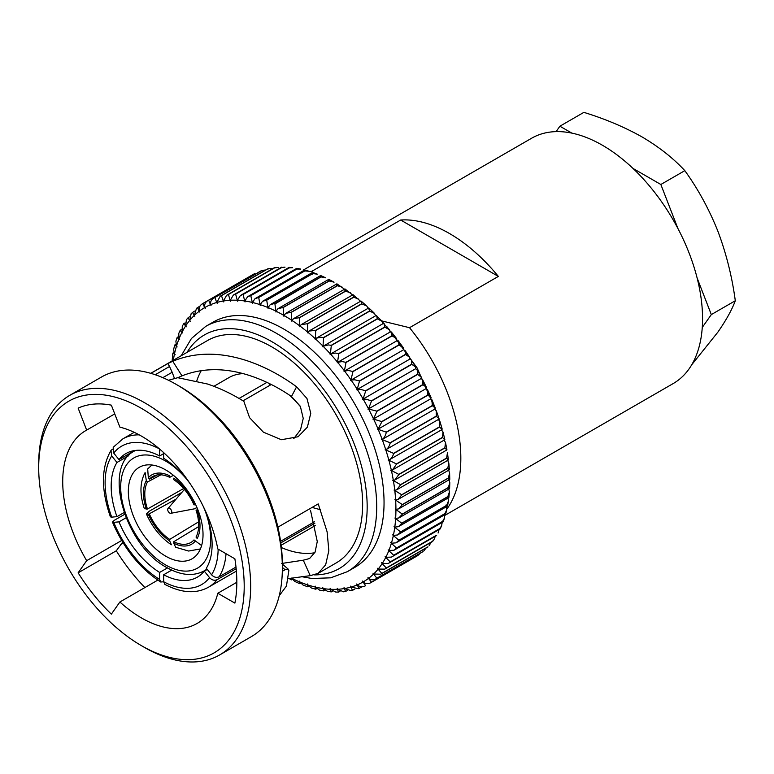 <?xml version="1.0" encoding="UTF-8"?>
<svg xmlns="http://www.w3.org/2000/svg" width="774" height="774" viewBox="0 0 774 774"><rect width="100%" height="100%" fill="white"/><g stroke="black" fill="none" stroke-linecap="round" stroke-linejoin="round"><path stroke-width="1.16" d="M395.63 499.975L397.942 499.491L401.725 494.934A162.975 94.099 60 0 0 401.716 494.75L394.788 490.474A158.409 91.458 60 0 1 395.63 499.975A5.515 3.183 -120 0 1 394.895 499.694A5.515 3.183 60 0 1 395.175 499.84A5.515 3.183 60 0 1 395.64 500.139A158.409 91.458 60 0 1 395.92 509.369L398.649 508.886L402.306 504.745L448.398 478.129C450.226 479.348 450.255 479.648 448.475 479.029M394.769 490.3L396.675 489.836L400.564 484.863A162.975 94.099 60 0 0 400.535 484.669L393.376 480.567A158.409 91.458 60 0 1 394.769 490.3A5.515 3.183 -120 0 1 394.043 490.077A5.515 3.183 60 0 1 394.605 490.358A5.515 3.183 60 0 1 394.788 490.474M393.347 480.393L394.875 479.967L398.823 474.568A162.975 94.099 60 0 0 398.784 474.375L391.402 470.476A158.409 91.458 60 0 1 393.347 480.393A5.515 3.183 -120 0 1 392.641 480.238A5.515 3.183 60 0 1 393.376 480.567M443.957 440.135L445.485 442.389L444.876 447.769A162.975 94.099 60 0 1 444.915 447.952L446.811 449.975L394.875 479.967M391.363 470.302L392.534 469.924L396.511 464.119A162.975 94.099 60 0 0 396.462 463.926L388.887 460.259A158.409 91.458 60 0 1 391.363 470.302A5.515 3.183 -120 0 1 390.677 470.224A5.515 3.183 60 0 1 391.402 470.476M441.432 429.918A5.515 3.183 -120 0 0 441.403 429.909L442.97 431.921L442.554 437.31A162.975 94.099 60 0 1 442.602 437.503L444.682 439.816L392.534 469.924M438.229 419.585A5.515 3.183 -120 0 1 438.384 419.624L439.913 421.375L439.671 426.755A162.975 94.099 60 0 1 439.729 426.948L441.993 429.57L388.829 460.085C391.083 459.108 392.679 456.931 393.637 453.554A162.975 94.099 60 0 0 393.579 453.361L385.829 449.965A158.409 91.458 60 0 1 388.829 460.085A5.515 3.183 -120 0 1 388.161 460.066A5.515 3.183 60 0 1 388.887 460.259M434.543 409.262A5.515 3.183 -120 0 1 434.804 409.301L436.323 410.83L436.246 416.131A162.975 94.099 60 0 1 436.313 416.335L439.022 418.628L438.752 419.276L385.771 449.781C387.9 448.601 389.39 446.327 390.222 442.941A162.975 94.099 60 0 0 390.154 442.747L382.25 439.642A158.409 91.458 60 0 1 385.771 449.781A5.515 3.183 -120 0 1 385.123 449.839A5.515 3.183 60 0 1 385.829 449.965M430.373 398.987A5.515 3.183 -120 0 1 430.731 399.007L431.873 399.694L432.298 405.528A162.975 94.099 60 0 1 432.376 405.721L435.327 408.15L434.988 409.001L382.182 439.458C384.194 438.074 385.558 435.694 386.284 432.327A162.975 94.099 60 0 0 386.207 432.134L378.176 429.347A158.409 91.458 60 0 1 382.182 439.458A5.515 3.183 -120 0 1 381.572 439.584A5.515 3.183 60 0 1 382.25 439.642M425.729 388.819A5.515 3.183 -120 0 1 426.174 388.79L427.451 389.564L427.848 394.963A162.975 94.099 60 0 1 427.935 395.156L431.118 397.701L430.721 398.784L378.099 429.164L381.843 421.772A162.975 94.099 60 0 0 381.756 421.578L373.619 419.131A158.409 91.458 60 0 1 378.099 429.164A5.515 3.183 -120 0 1 377.519 429.357A5.515 3.183 60 0 1 378.176 429.347M373.532 418.947L376.919 411.323A162.975 94.099 60 0 0 376.822 411.129L368.608 409.04A158.409 91.458 60 0 1 373.532 418.947A5.515 3.183 -120 0 1 373.407 419.034A5.515 3.183 -120 0 1 372.991 419.208A5.515 3.183 60 0 1 373.619 419.131M420.64 378.815A5.515 3.183 -120 0 1 421.162 378.699L422.585 379.608L426.426 387.339L426.087 388.606A5.515 3.183 -120 0 1 425.961 388.693L373.407 419.034M368.511 408.866L371.53 401.029A162.975 94.099 60 0 0 371.433 400.835L366.063 399.21L363.161 399.132A158.409 91.458 60 0 1 368.511 408.866A5.515 3.183 -120 0 1 368.201 409.088A5.515 3.183 -120 0 1 367.998 409.185A5.515 3.183 60 0 1 368.608 409.04M363.161 399.132A5.515 3.183 60 0 0 362.59 399.355L415.145 369.014A5.515 3.183 -120 0 1 415.715 368.792L417.186 369.691L417.525 374.229A162.975 94.099 60 0 1 417.631 374.413L421.279 377.112L421.066 378.525A5.515 3.183 -120 0 1 420.756 378.747A5.515 3.183 -120 0 1 420.553 378.844M421.279 377.112L417.186 369.691M365.725 390.947A162.975 94.099 60 0 0 365.609 390.764L360.607 389.38L357.317 389.467A158.409 91.458 60 0 1 363.064 398.958L365.725 390.947L411.816 364.341L415.686 367.079L415.619 368.618A5.515 3.183 -120 0 1 415.145 369.014M357.211 389.293L359.504 381.137A162.975 94.099 60 0 0 359.388 380.963L354.773 379.802L351.086 380.073A158.409 91.458 60 0 1 357.211 389.293A5.515 3.183 -120 0 1 356.775 389.748A5.515 3.183 60 0 1 356.969 389.622L409.523 359.281A5.515 3.183 -120 0 1 409.862 359.126L411.4 360.055L411.7 364.157A162.975 94.099 60 0 1 411.816 364.341M415.686 367.079L411.4 360.055M350.98 379.908L352.925 371.636A162.975 94.099 60 0 0 352.799 371.472L348.6 370.523L344.527 371.007A158.409 91.458 60 0 1 350.98 379.908A5.515 3.183 -120 0 1 350.593 380.421A5.515 3.183 60 0 1 350.951 380.14L403.506 349.8A5.515 3.183 -120 0 1 403.641 349.732L405.208 350.69L405.479 354.347A162.975 94.099 60 0 1 405.605 354.521L409.688 357.269L409.756 358.952A5.515 3.183 -120 0 1 409.407 359.349M409.688 357.269L405.208 350.69M398.649 341.634L398.891 344.856A162.975 94.099 60 0 1 399.016 345.03L403.302 347.749L398.281 340.831L398.649 341.634L397.139 340.628L344.527 371.007A5.515 3.183 60 0 0 344.062 371.423A5.515 3.183 -120 0 0 344.411 370.852L346.007 362.503L392.099 335.897L396.569 338.567L396.956 340.512A5.515 3.183 -120 0 1 396.791 340.831M346.007 362.503A162.975 94.099 60 0 0 345.881 362.338L342.118 361.584L337.648 362.329A158.409 91.458 60 0 1 344.411 370.852M390.202 331.988L337.648 362.329A5.515 3.183 60 0 0 337.232 362.793A5.515 3.183 -120 0 0 337.532 362.174L338.789 353.776L384.881 327.17L389.516 329.763L390.077 331.833A5.515 3.183 -120 0 1 389.99 332.085M390.435 331.823L391.75 332.926L391.973 335.732A162.975 94.099 60 0 1 392.099 335.897M338.789 353.776A162.975 94.099 60 0 0 338.654 353.621L335.355 353.041L330.508 354.066A158.409 91.458 60 0 1 337.532 362.174M389.516 329.763L383.411 323.426L330.508 354.066A5.515 3.183 60 0 0 330.13 354.589A5.515 3.183 -120 0 0 330.372 353.921L331.311 345.504L377.402 318.898L382.172 321.374L382.927 323.58A5.515 3.183 -120 0 1 382.888 323.726M384.117 323.522L384.746 327.015A162.975 94.099 60 0 1 384.881 327.17M331.311 345.504A162.975 94.099 60 0 0 331.166 345.359L328.35 344.923L323.116 346.259A158.409 91.458 60 0 1 330.372 353.921M382.172 321.374L376.125 315.482L323.116 346.259A5.515 3.183 60 0 0 322.797 346.839A5.515 3.183 -120 0 0 322.99 346.123L323.6 337.735L369.701 311.119L374.577 313.46L375.535 315.782A5.515 3.183 -120 0 1 375.535 315.821M376.648 315.54L377.267 318.753A162.975 94.099 60 0 1 377.402 318.898M323.6 337.735A162.975 94.099 60 0 0 323.455 337.599L321.133 337.29L316.45 338.132L315.531 338.964A158.409 91.458 60 0 1 322.99 346.123M368.588 308.033L369.556 310.984A162.975 94.099 60 0 1 369.701 311.119M315.395 338.838L315.715 330.498A162.975 94.099 60 0 0 315.56 330.363L308.923 331.088L307.791 332.201A158.409 91.458 60 0 1 315.395 338.838A5.515 3.183 -120 0 1 315.26 339.593A5.515 3.183 60 0 1 315.531 338.964M308.923 331.088L360.858 301.096L361.661 303.756A162.975 94.099 60 0 1 361.806 303.882L366.77 306.04L367.863 307.665M307.646 332.085L307.675 323.832A162.975 94.099 60 0 0 307.52 323.716L301.279 324.596L299.915 326.009A158.409 91.458 60 0 1 307.646 332.085A5.515 3.183 -120 0 1 307.559 332.888A5.515 3.183 60 0 1 307.791 332.201M301.27 324.587L352.973 294.739L360.036 300.805M352.47 295.668C353.05 294.275 353.408 294.478 353.544 296.278L353.621 297.1A162.975 94.099 60 0 1 353.766 297.216L358.768 299.17M299.78 325.902L299.528 317.775A162.975 94.099 60 0 0 299.383 317.669L293.549 318.675L291.972 320.426A158.409 91.458 60 0 1 299.78 325.902A5.515 3.183 -120 0 1 299.741 326.744A5.515 3.183 60 0 1 299.915 326.009M293.539 318.665L344.972 288.973L352.073 294.526M344.527 290.086C344.991 288.489 345.301 288.654 345.427 290.579L345.475 291.053A162.975 94.099 60 0 1 345.63 291.159L350.632 292.882M291.827 320.339L291.324 312.348A162.975 94.099 60 0 0 291.179 312.261L285.761 313.354L283.981 315.482A158.409 91.458 60 0 1 291.827 320.339A5.515 3.183 -120 0 1 291.846 321.2A5.515 3.183 60 0 1 291.972 320.426M336.893 283.845L344.014 288.857M336.535 285.142C336.874 283.323 337.116 283.439 337.251 285.49L337.271 285.645A162.975 94.099 60 0 1 337.416 285.741L342.379 287.202M283.835 315.395L283.1 307.597A162.975 94.099 60 0 0 282.945 307.51L277.982 308.671L275.989 311.187A158.409 91.458 60 0 1 283.835 315.395A5.515 3.183 -120 0 1 283.903 316.295A5.515 3.183 60 0 1 283.981 315.482M283.1 307.597L329.192 280.981L334.058 282.171L328.776 279.346L277.982 308.671M274.934 303.959L320.987 276.918L325.699 277.818L320.668 275.534L270.232 304.656L268.036 307.578A158.409 91.458 60 0 1 275.844 311.119L274.934 303.959M266.827 300.854L266.749 300.177L312.841 273.561L317.33 274.17L312.609 272.419L262.56 301.309L260.17 304.666A158.409 91.458 60 0 1 267.901 307.52L266.827 300.854M260.17 304.666A5.515 3.183 60 0 0 260.257 305.575A5.515 3.183 -120 0 0 260.025 304.627L258.709 297.545L304.801 270.929L309 271.248L304.637 270.01L304.656 270.89A162.975 94.099 60 0 1 304.801 270.929M258.709 297.545A162.975 94.099 60 0 0 258.564 297.506L255.004 298.667L252.421 302.47A5.515 3.183 60 0 0 252.556 303.398A5.515 3.183 -120 0 0 252.285 302.441L250.815 295.658L296.906 269.042L300.747 269.081L296.81 268.326L296.761 269.013A162.975 94.099 60 0 1 296.906 269.042M250.815 295.658A162.975 94.099 60 0 0 250.67 295.629L247.593 296.732L244.826 300.999A5.515 3.183 60 0 0 245.019 301.937A5.515 3.183 -120 0 0 244.7 300.98L243.104 294.517L289.195 267.91L292.591 267.707L289.128 267.369L289.06 267.891A162.975 94.099 60 0 1 289.195 267.91M243.104 294.517A162.975 94.099 60 0 0 242.968 294.507L240.375 295.513L237.444 300.264A5.515 3.183 60 0 0 237.686 301.212A5.515 3.183 -120 0 0 237.308 300.254L235.625 294.139L281.717 267.523L285.016 267.156L281.581 267.523A162.975 94.099 60 0 1 281.717 267.523M235.625 294.139A162.975 94.099 60 0 0 235.49 294.139L233.38 295.029L230.284 300.264A5.515 3.183 60 0 0 230.584 301.221A5.515 3.183 -120 0 0 230.168 300.273L228.398 294.517L274.489 267.901L278.253 267.398M228.398 294.517A162.975 94.099 60 0 0 228.272 294.526L226.637 295.271L223.405 300.999A5.515 3.183 60 0 0 223.754 301.957A5.515 3.183 -120 0 0 223.289 301.018L221.47 295.649L267.572 269.033L271.761 268.375M221.47 295.649A162.975 94.099 60 0 0 221.354 295.678L220.203 296.239L216.836 302.47A5.515 3.183 60 0 0 217.223 303.418A5.515 3.183 -120 0 0 216.73 302.499L214.882 297.535L260.983 270.919L264.273 270.049M261.951 270.523L214.766 297.574C211.592 299.006 210.199 301.367 210.605 304.656A5.515 3.183 60 0 0 211.041 305.604A5.515 3.183 -120 0 0 210.499 304.704L208.661 300.157L254.646 273.599A162.975 94.099 60 0 1 254.762 273.541M254.675 273.58L208.554 300.215C205.458 301.812 204.191 304.259 204.752 307.568A5.515 3.183 60 0 0 205.226 308.497A5.515 3.183 -120 0 0 204.655 307.626L202.846 303.505L208.109 300.467M202.807 303.524L202.74 303.572C199.731 305.333 198.589 307.868 199.305 311.167A5.515 3.183 60 0 0 199.818 312.086A5.515 3.183 -120 0 0 199.208 311.235L197.457 307.568M194.361 311.158L191.178 313.586L189.717 320.397A158.409 91.458 60 0 1 194.197 315.54A5.515 3.183 -120 0 1 194.825 316.353A5.515 3.183 60 0 1 194.284 315.453L196.528 308.294L200.137 305.982M194.197 315.54L192.523 312.319M189.717 320.397A5.515 3.183 60 0 0 190.298 321.268A5.515 3.183 -120 0 0 189.64 320.494L188.063 317.737M185.034 322.942L183.728 323.706L182.287 326.202L182.045 332.162A158.409 91.458 60 0 1 185.567 326.086A5.515 3.183 -120 0 1 186.244 326.822A5.515 3.183 60 0 1 185.634 325.98L186.418 319.575L189.378 316.789M185.567 326.086L184.115 323.793M182.045 332.162A5.515 3.183 60 0 0 182.693 332.965A5.515 3.183 -120 0 0 181.987 332.278L181.193 331.553C180.023 330.295 179.858 329.937 180.7 330.459M178.175 336.816L177.207 337.377L175.892 341.17L176.453 346.22A158.409 91.458 60 0 1 178.929 339.051A5.515 3.183 -120 0 1 179.655 339.689A5.515 3.183 60 0 1 178.988 338.925L178.775 333.42L180.207 330.256L181.31 329.618M178.929 339.051L178.349 338.577C176.985 337.329 176.811 337.029 177.817 337.696M176.453 346.22A5.515 3.183 60 0 0 177.14 346.936A5.515 3.183 -120 0 0 176.414 346.355L175.495 345.465M173.337 360.268A158.409 91.458 60 0 1 174.44 354.163A5.515 3.183 -120 0 1 175.176 354.695A5.515 3.183 60 0 1 174.469 354.028L173.628 349.403L174.74 345.011L175.63 344.498M174.44 354.163L173.744 353.728M236.825 582.28L217.813 593.252A111.34 64.281 60 0 1 197.118 623.447A111.34 64.281 60 0 1 141.448 617.933A111.34 64.281 60 0 1 119.883 601.998L157.799 580.113M217.813 593.252L234.88 603.11A134.879 77.874 -120 0 0 234.88 558.818L217.813 548.969A111.34 64.281 60 0 0 141.448 436.11A111.34 64.281 60 0 0 119.883 427.142L111.35 405.15A134.879 77.874 -120 0 0 78.135 408.111L86.669 430.102A111.34 64.281 60 0 0 85.779 430.596A111.34 64.281 60 0 0 86.669 560.676L121.653 540.484M86.669 430.102L114.745 413.897M181.977 375.864L177.788 377.702L207.48 384.01C219.845 388.161 231.968 393.937 243.849 401.338L249.576 417.67L263.392 432.163L281.359 439.729L298.087 436.739L307.384 427.142L310.771 413.287L306.978 398.523L296.587 386.797C280.856 375.274 264.505 366.644 247.525 360.887C220.174 351.841 195.251 351.957 172.757 361.264L181.977 375.864C201.937 367.979 223.783 367.65 247.525 374.877C262.734 379.599 277.382 386.807 291.469 396.511L296.587 386.797M196.77 380.895A111.34 64.281 60 0 1 201.279 370.62M314.786 552.752A111.34 64.281 60 0 1 281.388 547.547M293.704 438.713L300.525 429.822L303.234 418.424L300.351 406.302L291.469 396.511M281.659 563.472L303.282 560.192L309.561 558.538L315.076 552.162L317.272 541.529L310.48 510.201M144.68 647.538L141.448 645.671A145.319 83.902 60 0 1 38.7 467.699A145.319 83.902 60 0 1 141.448 408.372A145.319 83.902 60 0 1 244.207 586.344A145.319 83.902 60 0 1 141.448 645.671L144.68 647.538A149.885 86.533 60 0 0 219.623 654.959L251.308 636.663A149.885 86.533 60 0 0 282.355 568.048A149.885 86.533 60 0 0 176.375 384.484L179.607 386.352A145.319 83.902 60 0 1 282.355 564.323L282.355 568.048M38.7 467.699L38.7 463.974A149.885 86.533 60 0 1 69.737 395.359A149.885 86.533 60 0 1 144.68 402.78A149.885 86.533 60 0 1 242.601 534.863A149.885 86.533 60 0 1 219.623 654.959M150.737 373.32L207.558 340.512A128.474 74.169 60 0 1 271.8 346.878A128.474 74.169 60 0 1 355.721 460.085A128.474 74.169 60 0 1 336.032 563.027L318.124 573.37M288.334 578.594L310.219 575.663L318.124 573.36L325.67 564.817L328.834 550.643L327.112 531.854L318.23 503.884L277.895 527.171M282.317 571.309L285.103 569.703L288.392 569.296L288.857 570.506L286.438 586.063L279.23 595.757M168.48 380.266L177.768 377.702M283.903 329.144A141.623 81.763 60 0 1 376.425 453.941A141.623 81.763 60 0 1 354.715 567.429L347.371 571.667A141.623 81.763 60 0 0 369.082 458.179A141.623 81.763 60 0 0 276.56 333.381A141.623 81.763 60 0 0 205.758 326.367L213.102 322.129A141.623 81.763 60 0 1 283.903 329.144M303.214 270.107L531.612 138.236A141.623 81.763 60 0 1 602.424 145.251A141.623 81.763 60 0 1 694.936 270.049A141.623 81.763 60 0 1 673.235 383.536L444.837 515.397M309.687 271.49A141.623 81.763 60 0 1 311.845 271.306L400.671 220.019A141.623 81.763 60 0 1 449.51 233.535A141.623 81.763 60 0 1 498.35 276.415L409.523 327.702A141.623 81.763 60 0 1 446.869 509.099M165.675 556.158A52.816 30.496 60 0 1 131.174 509.621A52.816 30.496 60 0 1 139.272 467.303A52.816 30.496 60 0 1 165.675 469.915A52.816 30.496 60 0 1 200.185 516.452A52.816 30.496 60 0 1 192.087 558.78A52.816 30.496 60 0 1 165.675 556.158M312.541 272.458L311.845 271.306M447.682 460.385L448.814 462.939L447.807 468.135A162.975 94.099 60 0 1 447.817 468.318C449.781 469.595 449.897 470.031 448.185 469.634M448.814 462.939L449.365 469.799L397.942 499.491M396.675 489.836L448.378 459.988L447.44 452.751L446.627 458.063A162.975 94.099 60 0 1 446.656 458.247C448.746 459.572 448.968 460.143 447.324 459.959M431.873 399.694L435.327 408.15M427.451 389.564L431.118 397.701M422.546 379.55L422.914 384.514A162.975 94.099 60 0 1 423.01 384.707L426.426 387.339M403.302 347.749L403.535 349.567A5.515 3.183 -120 0 1 403.273 349.935M328.544 280.846C328.737 278.843 328.902 278.863 329.047 280.904A162.975 94.099 60 0 1 329.192 280.981M320.591 277.237C320.62 275.099 320.697 274.964 320.833 276.85A162.975 94.099 60 0 1 320.987 276.918M274.896 303.524A162.975 94.099 60 0 0 274.741 303.456L270.232 304.656M312.725 274.325L312.696 273.503A162.975 94.099 60 0 1 312.841 273.561M266.749 300.177A162.975 94.099 60 0 0 266.604 300.118L262.56 301.309M276.773 267.407L274.364 267.92A162.975 94.099 60 0 1 274.489 267.901M269.207 268.53L267.446 269.062A162.975 94.099 60 0 1 267.572 269.033M173.676 352.634L172.844 353.108L172.147 360.771M288.934 578.488L291.575 579.861L292.359 579.426M291.324 578.313C291.469 580.355 291.634 580.374 291.827 578.371A158.409 91.458 60 0 1 291.256 578.081M291.895 577.975A5.515 3.183 -120 0 0 291.972 578.439L294.671 581.4L299.702 583.673L300.496 583.219M299.528 582.367C299.664 584.254 299.751 584.118 299.78 581.98A158.409 91.458 60 0 1 291.972 578.439M299.78 581.98A5.515 3.183 60 0 0 299.741 581.1A5.515 3.183 -120 0 0 299.915 582.038L303.04 585.047L307.762 586.798L308.594 586.315M307.675 585.715L307.646 584.892A158.409 91.458 60 0 1 299.915 582.038M307.646 584.892A5.515 3.183 60 0 0 307.559 583.983A5.515 3.183 -120 0 0 307.791 584.931L311.371 587.969L315.724 589.207L316.624 588.695M315.715 588.327L315.395 587.079A158.409 91.458 60 0 1 307.791 584.931M315.395 587.079A5.515 3.183 60 0 0 315.26 586.16A5.515 3.183 -120 0 0 315.531 587.118L319.623 590.136L323.561 590.891L324.548 590.33M323.6 590.204L322.99 588.559A158.409 91.458 60 0 1 315.531 587.118M322.99 588.559A5.515 3.183 60 0 0 322.797 587.611A5.515 3.183 -120 0 0 323.116 588.579L327.779 591.51L331.214 591.849L332.346 591.21M331.311 591.326C331.33 592.545 331.02 591.868 330.372 589.295A158.409 91.458 60 0 1 323.116 588.579M330.372 589.295A5.515 3.183 60 0 0 330.13 588.346A5.515 3.183 -120 0 0 330.508 589.295L335.781 592.081L338.702 592.071L339.989 591.326M338.789 591.694C338.76 592.739 338.335 591.946 337.532 589.295A158.409 91.458 60 0 1 330.508 589.295M337.532 589.295A5.515 3.183 60 0 0 337.232 588.337A5.515 3.183 -120 0 0 337.648 589.285L343.598 591.81L347.487 590.639M346.007 591.297C345.91 592.178 345.378 591.268 344.411 588.559A158.409 91.458 60 0 1 337.648 589.285M344.411 588.559A5.515 3.183 60 0 0 344.062 587.601A5.515 3.183 -120 0 0 344.527 588.54L351.164 590.688L354.85 589.14M352.925 590.156C352.76 590.862 352.112 589.846 350.98 587.089A158.409 91.458 60 0 1 344.527 588.54M350.98 587.089A5.515 3.183 60 0 0 350.593 586.141A5.515 3.183 -120 0 0 351.086 587.06L358.41 588.695L362.222 586.731M357.317 584.854C359.813 587.127 362.58 587.398 365.609 585.676L363.064 581.99A158.409 91.458 60 0 1 357.317 584.854A5.515 3.183 -120 0 1 356.775 583.954A5.515 3.183 60 0 1 357.211 584.902C358.507 587.679 359.271 588.801 359.504 588.259L359.446 588.327M417.525 555.713L417.631 555.645A162.975 94.099 60 0 1 417.525 555.713L371.433 582.319C368.492 584.206 365.734 584.08 363.161 581.932A5.515 3.183 -120 0 1 362.59 581.061A5.515 3.183 60 0 1 363.064 581.99M420.234 553.226L417.931 555.451M417.554 555.693L371.433 582.319A162.975 94.099 60 0 0 371.53 582.251L368.511 578.391A158.409 91.458 60 0 1 363.161 581.932M422.914 551.649L423.01 551.562A162.975 94.099 60 0 1 422.914 551.649L376.822 578.255C373.987 580.297 371.249 580.316 368.608 578.313A5.515 3.183 -120 0 1 367.998 577.472A5.515 3.183 60 0 1 368.511 578.391M426.01 548.06L423.842 550.924M423.01 551.63L376.822 578.255A162.975 94.099 60 0 0 376.919 578.178L373.532 574.105A158.409 91.458 60 0 1 368.608 578.313M427.848 546.899L427.935 546.802A162.975 94.099 60 0 1 427.848 546.899L380.692 574.221L428.022 546.899M430.992 542.429L429.193 545.631M373.532 574.105A5.515 3.183 60 0 0 372.991 573.205A5.515 3.183 -120 0 0 373.619 574.018L380.692 574.221M381.756 573.505A162.975 94.099 60 0 0 381.843 573.408L378.099 569.151A158.409 91.458 60 0 1 373.619 574.018M435.327 536.276L433.953 539.642L432.376 541.374A162.975 94.099 60 0 1 432.298 541.481L432.598 541.5M378.099 569.151A5.515 3.183 60 0 0 377.519 568.29A5.515 3.183 -120 0 0 378.176 569.064L384.755 569.132L432.298 541.481M386.207 568.087A162.975 94.099 60 0 0 386.284 567.981L382.182 563.578A158.409 91.458 60 0 1 378.176 569.064M436.246 535.424L436.313 535.308A162.975 94.099 60 0 1 436.246 535.424L388.325 563.414L436.623 535.531M439.061 529.6L438.084 533.015M382.182 563.578A5.515 3.183 60 0 0 381.572 562.737A5.515 3.183 -120 0 0 382.25 563.472L388.325 563.414M390.154 562.03A162.975 94.099 60 0 0 390.222 561.914L385.771 557.396A158.409 91.458 60 0 1 382.25 563.472M439.671 528.758L440.174 528.942L441.596 525.798L439.729 528.632A162.975 94.099 60 0 1 439.671 528.758L391.402 557.116L440.154 528.961M442.196 522.402L441.596 525.798M385.771 557.396A5.515 3.183 60 0 0 385.123 556.593A5.515 3.183 -120 0 0 385.829 557.28L391.402 557.116M393.579 555.374A162.975 94.099 60 0 0 393.637 555.239L388.829 550.633A158.409 91.458 60 0 1 385.829 557.28M442.554 521.521L443.173 521.831L444.479 518.048L442.602 521.386A162.975 94.099 60 0 1 442.554 521.521L396.462 548.137L393.966 550.246L443.163 521.84M444.74 514.72L444.479 518.048M388.829 550.633A5.515 3.183 60 0 0 388.161 549.869A5.515 3.183 -120 0 0 388.887 550.508L393.966 550.246M396.462 548.137A162.975 94.099 60 0 0 396.511 548.002L391.363 543.338A158.409 91.458 60 0 1 388.887 550.508M444.876 513.752L445.631 514.207L446.733 509.814L444.915 513.607A162.975 94.099 60 0 1 444.876 513.752L398.784 540.368L395.988 542.864L445.621 514.207M446.695 506.583L446.733 509.814M391.363 543.338A5.515 3.183 60 0 0 390.677 542.622A5.515 3.183 -120 0 0 391.402 543.203L395.988 542.864M398.784 540.368A162.975 94.099 60 0 0 398.823 540.213L393.347 535.531A158.409 91.458 60 0 1 391.402 543.203M448.059 498.021L448.378 501.136L446.656 505.325A162.975 94.099 60 0 1 446.627 505.48L445.93 505.054M393.347 535.531A5.515 3.183 60 0 0 392.641 534.863A5.515 3.183 -120 0 0 393.376 535.395L397.478 534.998L400.535 532.096L446.627 505.48M400.535 532.096A162.975 94.099 60 0 0 400.564 531.941L394.769 527.268A158.409 91.458 60 0 1 393.376 535.395M448.843 489.081L449.394 492.071L447.817 496.598A162.975 94.099 60 0 1 447.807 496.763C449.365 497.817 449.21 497.827 447.343 496.782M394.769 527.268A5.515 3.183 60 0 0 394.043 526.649A5.515 3.183 -120 0 0 394.788 527.123L398.426 526.678L448.852 497.566L449.394 492.071M398.426 526.678L401.716 523.379L447.807 496.763M401.716 523.379A162.975 94.099 60 0 0 401.725 523.205L395.63 518.59A158.409 91.458 60 0 1 394.788 527.123M449.036 479.793L449.8 482.647L448.398 487.456A162.975 94.099 60 0 1 448.398 487.63C450.091 488.771 450.023 488.926 448.194 488.094M395.63 518.59A5.515 3.183 60 0 0 394.895 518.029A5.515 3.183 -120 0 0 395.64 518.435L398.813 517.961L449.607 488.636L449.8 482.647M398.813 517.961L402.306 514.246L448.398 487.63M402.306 514.246A162.975 94.099 60 0 0 402.306 514.071L395.92 509.534A158.409 91.458 60 0 1 395.64 518.435M198.541 521.889L169.719 539.401L169.719 540.929A39.967 23.075 60 0 1 148.327 514.323L146.402 513.936L149.13 511.295L181.832 492.419M145.106 472.575L146.315 480.606L147.457 482.028L160.924 474.801M183.651 488.52L147.457 509.021L144.37 508.711C139.601 494.393 139.852 482.347 145.096 472.566M157.354 474.926L149.469 479.154L148.327 477.732L147.679 468.909L151.956 465.01M147.457 509.021A38.11 22.001 60 0 1 147.457 482.028M149.469 479.154A38.11 22.001 60 0 1 153.039 476.339A38.11 22.001 60 0 1 169.719 477.355L173.424 475.323M148.327 477.732A39.967 23.075 60 0 1 169.719 475.826L169.719 477.355M169.719 540.929L171.364 544.78C160.673 537.562 152.352 527.278 146.402 513.936M148.327 514.323L175.988 499.201M169.719 539.401A38.11 22.001 60 0 1 149.469 514.226M200.408 548.93L188.624 551.04L175.669 547.266L173.753 543.261L173.753 541.732L198.647 526.61M173.753 541.732A38.11 22.001 60 0 0 191.139 542.332A38.11 22.001 60 0 0 193.993 539.923L200.872 545.012M197.157 538.472L196.016 537.05A38.11 22.001 60 0 0 196.016 510.066L197.157 509.96A39.967 23.075 60 0 1 197.157 538.472M195.135 504.764L193.993 504.861A38.11 22.001 60 0 0 173.753 479.677L173.753 478.158A39.967 23.075 60 0 1 195.135 504.764M139.214 434.862A85.643 49.449 60 0 0 122.853 438.868L113.207 447.314L113.73 453.08A79.935 46.15 60 0 1 159.367 448.843M134.676 450.545L118.973 459.601L113.73 453.08M118.973 459.601A71.372 41.206 60 0 1 125.959 453.554A71.372 41.206 60 0 1 159.618 455.973L159.618 449.055M163.662 453.641L159.618 455.973M213.885 386.303L228.969 377.596A85.643 49.449 60 0 1 243.133 373.619M266.904 382.375L239.05 398.455M110.972 450.478C101.142 467.525 100.959 489.652 110.421 516.868L111.708 517.138A79.935 46.15 60 0 1 111.708 455.944L110.982 450.478L112.453 449.143M124.082 512.562L116.961 516.664A71.372 41.206 60 0 1 116.961 462.475L111.708 455.944M116.961 516.664L111.708 517.138M128.765 455.663L116.961 462.475M236.157 568.677L217.088 579.687C214.417 580.839 211.912 580.161 209.551 577.665A79.935 46.15 60 0 1 163.662 581.758L160.76 582.019L159.618 579.436A79.935 46.15 60 0 1 113.73 522.344L112.443 522.082L114.271 520.322L124.701 514.304M167.436 567.923L159.618 572.431A71.372 41.206 60 0 1 118.973 521.87L113.73 522.344M159.618 572.431L159.618 579.436M126.046 517.796L118.973 521.87M207.258 569.432L204.307 571.135A71.372 41.206 60 0 1 197.322 577.181A71.372 41.206 60 0 1 163.662 574.763L163.662 581.758L164.891 584.409C181.484 593.087 196.016 594.026 208.496 587.214L236.37 571.115M204.307 571.135L209.551 577.665M171.702 570.119L163.662 574.763M315.415 525.469A85.643 49.449 60 0 1 314.621 525.943L281.117 545.283M314.854 523.234L280.807 542.893M218.152 549.163A79.935 46.15 60 0 1 211.573 574.792C213.924 577.288 216.439 577.965 219.11 576.814L235.993 567.061M206.716 513.849L206.319 514.071A71.372 41.206 60 0 1 206.319 568.261L211.573 574.792M314.457 521.763L280.575 541.326M163.662 452.626L163.662 458.305A71.372 41.206 60 0 1 190.472 484.185M203.069 506.002A71.372 41.206 60 0 1 204.307 508.866L204.442 508.857M409.523 327.702L381.746 320.91M448.649 470.215L449.607 472.924L448.398 477.955A162.975 94.099 60 0 1 448.398 478.129M398.649 508.886L449.781 479.367L449.607 472.924M448.398 477.955L402.306 504.571L395.64 500.139M275.844 311.119A5.515 3.183 -120 0 1 275.97 312.038A5.515 3.183 60 0 1 275.989 311.187M267.901 307.52A5.515 3.183 -120 0 1 268.075 308.458A5.515 3.183 60 0 1 268.036 307.578M395.92 509.369A5.515 3.183 -120 0 1 395.185 509.021A5.515 3.183 60 0 1 395.92 509.534M120.657 544.577L123.23 543.087M155.235 374.742L169.525 366.489L167.871 363.528L150.853 373.358M167.871 363.528L172.757 361.264M122.669 542.168L116.284 550.798A134.879 77.874 -120 0 0 144.912 587.553M69.737 395.359L101.433 377.064A149.885 86.533 60 0 1 176.375 384.484L179.607 386.352M86.669 560.676L78.135 572.818A134.879 77.874 -120 0 0 111.35 614.14L119.883 601.998M289.728 395.33A85.643 49.449 60 0 1 300.728 407.037M269.778 383.759L269.778 385.375M271.277 384.504L243.017 400.826M303.282 560.192L310.219 575.663M320.252 509.679L312.077 507.434M174.276 377.925L172.176 372.265L162.821 377.664M78.135 572.818L116.284 550.798M169.525 366.489L172.176 372.265M400.671 220.019L498.35 276.415M702.26 327.46L711.316 314.583L735.3 300.738C732.049 309.581 726.235 320.049 717.875 332.133L691.724 364.767M677.927 228.533L660.841 184.493L684.826 170.648C698.051 189.001 709.071 209.183 717.875 231.184C726.264 253.485 732.078 276.666 735.3 300.738M711.316 314.583L697.142 278.04M571.889 133.128L559.892 126.21L583.877 112.365C605.191 118.925 624.618 127.13 642.159 136.998C659.061 146.983 673.283 158.196 684.826 170.648M660.841 184.493L632.958 168.393M559.892 126.21L556.09 131.628M184.58 489.603A10.846 6.26 -120 0 0 184.473 489.661A10.846 6.26 -120 0 0 183.515 490.464L168.035 508.45A2.854 1.645 -120 0 0 167.697 509.544A2.854 1.645 -120 0 0 168.761 512.214A2.854 1.645 -120 0 0 170.831 513.297A2.854 1.645 -120 0 0 171.731 511.875A2.854 1.645 -120 0 0 170.299 508.808A2.854 1.645 -120 0 0 168.035 508.45M170.831 513.297L194.148 508.886A10.846 6.26 -120 0 0 195.329 508.45A10.846 6.26 -120 0 0 196.731 507.018M187.027 352.373A134.879 77.874 60 0 1 271.8 341.644A134.879 77.874 60 0 1 364.602 479.967A134.879 77.874 60 0 1 314.573 574.898M204.365 508.866A63.623 36.726 60 0 1 204.771 561.314A63.623 36.726 60 0 1 165.675 564.981A63.623 36.726 60 0 1 120.696 487.069A63.623 36.726 60 0 1 165.675 461.091A63.623 36.726 60 0 1 186.66 479.203M206.929 569.025A69.331 40.025 60 0 1 203.881 571.028L207.113 569.248M401.725 494.934L447.817 468.318M401.716 494.75L447.807 468.135M400.564 484.863L446.656 458.247M400.535 484.669L446.627 458.063M398.823 474.568L444.915 447.952M398.784 474.375L444.876 447.769M396.511 464.119L442.602 437.503M396.462 463.926L442.554 437.31M393.637 453.554L439.729 426.948M393.579 453.361L439.671 426.755M390.222 442.941L436.313 416.335M390.154 442.747L436.246 416.131M386.284 432.327L432.376 405.721M386.207 432.134L432.298 405.528M381.843 421.772L427.935 395.156M381.756 421.578L427.848 394.963M376.919 411.323L423.01 384.707M376.822 411.129L422.914 384.514M371.53 401.029L417.631 374.413M371.433 400.835L417.525 374.229M365.609 390.764L411.7 364.157M359.504 381.137L405.605 354.521M359.388 380.963L405.479 354.347M352.925 371.636L399.016 345.03M352.799 371.472L398.891 344.856M345.881 362.338L391.973 335.732M338.654 353.621L384.746 327.015M331.166 345.359L377.267 318.753M323.455 337.599L369.556 310.984M315.715 330.498L361.806 303.882M315.56 330.363L361.661 303.756M307.675 323.832L353.766 297.216M307.52 323.716L353.621 297.1M299.528 317.775L345.63 291.159M299.383 317.669L345.475 291.053M291.324 312.348L337.416 285.741M291.179 312.261L337.271 285.645M282.945 307.51L329.047 280.904M274.741 303.456L320.833 276.85M266.604 300.118L312.696 273.503M252.421 302.47A158.409 91.458 60 0 1 260.025 304.627M258.564 297.506L304.656 270.89M244.826 300.999A158.409 91.458 60 0 1 252.285 302.441M250.67 295.629L296.761 269.013M237.444 300.264A158.409 91.458 60 0 1 244.7 300.98M242.968 294.507L289.06 267.891M230.284 300.264A158.409 91.458 60 0 1 237.308 300.254M235.49 294.139L281.581 267.523M223.405 300.999A158.409 91.458 60 0 1 230.168 300.273M228.272 294.526L274.364 267.92M216.836 302.47A158.409 91.458 60 0 1 223.289 301.018M221.354 295.678L267.446 269.062M210.605 304.656A158.409 91.458 60 0 1 216.73 302.499M260.857 270.958L214.766 297.574A162.975 94.099 60 0 1 214.882 297.535M204.752 307.568A158.409 91.458 60 0 1 210.499 304.704M254.646 273.599L208.554 300.215A162.975 94.099 60 0 1 208.661 300.157M199.305 311.167A158.409 91.458 60 0 1 204.655 307.626M194.284 315.453A158.409 91.458 60 0 1 199.208 311.235M185.634 325.98A158.409 91.458 60 0 1 189.64 320.494M178.988 338.925A158.409 91.458 60 0 1 181.987 332.278M174.469 354.028A158.409 91.458 60 0 1 176.414 346.355M357.211 584.902A158.409 91.458 60 0 1 351.086 587.06M412.039 558.886L370.988 582.58M371.53 582.251L417.631 555.645M376.919 578.178L423.01 551.562M381.843 573.408L427.935 546.802M386.284 567.981L432.376 541.374M390.222 561.914L436.313 535.308M393.637 555.239L439.729 528.632M396.511 548.002L442.602 521.386M398.823 540.213L444.915 513.607M400.564 531.941L446.656 505.325M401.725 523.205L447.817 496.598M146.315 509.118A39.967 23.075 60 0 1 146.315 480.606M195.135 541.345A39.967 23.075 60 0 1 173.753 543.261M217.088 579.687A85.643 49.449 60 0 1 208.496 587.214M226.027 553.71A85.643 49.449 60 0 1 219.11 576.814M203.881 571.028C193.219 576.582 180.874 575.43 166.865 567.594C124.759 545.573 102.11 466.645 134.56 450.961A69.331 40.025 60 0 1 135.479 450.429M402.306 514.071L448.398 487.456M282.355 567.39L285.103 569.703M123.163 542.98L120.821 544.325M316.45 338.132L368.588 308.023M285.761 313.354L336.893 283.835M202.817 303.514L208.283 300.36M301.241 576.601L311.932 578.497L330.711 577.82L347.371 571.667M439.322 420.253L438.984 419.073M437.562 414.313L417.08 367.892L387.116 326.938M383.711 323.329L382.849 322.448M446.927 449.742L445.485 442.389M444.837 439.468L442.97 431.921M442.196 429.086L439.913 421.375M439.022 418.628L436.323 410.83M396.569 338.567L391.334 331.969M374.577 313.46L368.966 308.062M366.77 306.04L361.119 301.115M384.755 569.122L432.569 541.519L433.943 539.642M397.478 534.998L447.527 506.099L448.378 501.136M122.853 438.868L134.202 432.318M112.443 522.082C123.83 548.543 139.93 568.522 160.76 582.019M134.56 450.961L135.421 450.439M181.232 355.711L191.42 338.509L205.758 326.367M288.392 569.296L282.355 564.072M220.203 296.239L267.533 268.917M226.647 295.271L274.46 267.669M233.38 295.029L281.649 267.156M240.375 295.523L289.128 267.369M247.593 296.732L296.8 268.326M255.004 298.667L304.637 270.01M368.201 409.088L420.756 378.747M196.944 507.512L195.329 508.45"/></g></svg>
